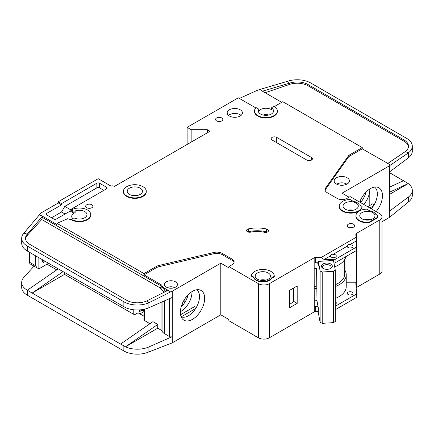 <?xml version="1.0" encoding="UTF-8"?>
<svg xmlns="http://www.w3.org/2000/svg" width="434" height="434" viewBox="0 0 434 434"><rect width="100%" height="100%" fill="white"/><g stroke="black" fill="none" stroke-linecap="round" stroke-linejoin="round"><path stroke-width="0.65" d="M331.408 257.183A2.859 1.649 180 0 1 330.572 256.017A2.859 1.649 180 0 1 330.599 255.783C330.876 254.395 331.684 253.928 333.024 254.384A2.859 1.649 180 0 1 335.449 254.85A2.859 1.649 180 0 1 336.285 256.017A2.859 1.649 180 0 1 334.522 257.541A2.859 1.649 180 0 1 331.408 257.183M348.111 247.537A2.859 1.649 180 0 1 347.276 246.371A2.859 1.649 180 0 1 347.303 246.138C347.58 244.749 348.388 244.282 349.728 244.738A2.859 1.649 180 0 1 352.153 245.205A2.859 1.649 180 0 1 352.994 246.371A2.859 1.649 180 0 1 351.225 247.895A2.859 1.649 180 0 1 348.111 247.537M257.443 279.192A7.622 4.4 180 0 1 255.214 276.084A7.622 4.4 180 0 1 259.917 272.02A7.622 4.4 180 0 1 268.223 272.97A7.622 4.4 180 0 1 270.453 276.084A7.622 4.4 180 0 1 265.749 280.147A7.622 4.4 180 0 1 257.443 279.192M345.285 209.188A7.622 4.4 180 0 1 343.05 206.079A7.622 4.4 180 0 1 347.753 202.016A7.622 4.4 180 0 1 356.059 202.966A7.622 4.4 180 0 1 358.294 206.079A7.622 4.4 180 0 1 353.591 210.143A7.622 4.4 180 0 1 345.285 209.188M361.989 218.834A7.622 4.4 180 0 1 359.759 215.725A7.622 4.4 180 0 1 364.462 211.662A7.622 4.4 180 0 1 372.768 212.611A7.622 4.4 180 0 1 374.998 215.725A7.622 4.4 180 0 1 370.294 219.788A7.622 4.4 180 0 1 361.989 218.834M140.231 188.188A7.622 4.4 0 0 0 131.925 187.233A7.622 4.4 0 0 0 127.222 191.302A7.622 4.4 0 0 0 129.457 194.41A7.622 4.4 0 0 0 137.762 195.365A7.622 4.4 0 0 0 142.466 191.302A7.622 4.4 0 0 0 140.231 188.188M348.111 294.518A2.859 1.649 180 0 1 347.276 293.351A2.859 1.649 180 0 1 349.039 291.827A2.859 1.649 180 0 1 352.153 292.185A2.859 1.649 180 0 1 352.994 293.351A2.859 1.649 180 0 1 351.225 294.876A2.859 1.649 180 0 1 348.111 294.518M335.27 301.738A2.859 1.649 180 0 1 335.449 301.831A2.859 1.649 180 0 1 336.285 302.997A2.859 1.649 180 0 1 335.27 304.256M336.844 184.228A6.288 3.629 180 0 1 346.229 183.913A6.288 3.629 180 0 1 346.717 184.228M323.493 268.635A4.286 2.474 180 0 1 322.592 267.116A4.286 2.474 180 0 1 325.24 264.832A4.286 2.474 180 0 1 329.911 265.369A4.286 2.474 180 0 1 331.169 267.116A4.286 2.474 180 0 1 330.269 268.635M323.042 268.402L323.042 268.402A5.43 3.136 180 0 1 323.042 263.964A5.43 3.136 180 0 1 330.719 263.964A5.43 3.136 180 0 1 330.719 268.402A5.43 3.136 180 0 1 323.042 268.402M72.673 218.481A7.622 4.4 180 0 1 71.718 216.349A7.622 4.4 180 0 1 75.136 212.676A1.904 1.101 180 0 1 72.738 212.535L70.178 211.06L56.436 218.991A1.904 1.101 180 0 1 53.74 218.991L46.736 214.944A1.904 1.101 180 0 1 46.178 214.168A1.904 1.101 180 0 1 46.736 213.392L61.552 204.837L58.319 202.966L41.615 212.611A3.808 2.203 0 0 0 40.937 213.148L39.244 215.004L41.615 215.725L56.979 224.595L56.979 223.347L144.007 273.594L156.397 266.443A7.622 4.4 180 0 1 158.893 265.483L213.951 252.458A7.622 4.4 180 0 1 222.23 253.418L232.114 259.125A6.857 3.96 180 0 1 234.127 261.924A6.857 3.96 180 0 1 232.114 264.729L228.881 266.595L258.523 283.706A7.622 4.4 0 0 0 269.297 283.706L314.162 257.807L314.243 306.605A1.904 1.101 180 0 1 315.67 306.285L318.008 306.339M191.161 142.14L191.161 129.695L207.327 129.695L210.018 131.252L114.364 186.479L113.827 186.17A1.904 1.101 180 0 0 111.131 186.17L98.198 178.699L58.319 201.723L61.552 203.589L96.853 183.213A1.904 1.101 180 0 1 99.549 183.213L106.552 187.255A1.904 1.101 180 0 1 107.111 188.036A1.904 1.101 180 0 1 106.552 188.812L70.178 209.812L72.738 210.826A1.904 1.101 0 0 0 75.136 210.967A7.622 4.4 180 0 1 84.728 211.526A7.622 4.4 180 0 1 86.957 214.635A7.622 4.4 180 0 1 82.948 218.508A7.622 4.4 180 0 1 75.136 218.307A1.904 1.101 0 0 0 72.738 218.448L71.252 219.3L71.252 219.767L67.688 218.693L56.979 223.347M258.745 109.487A7.622 4.4 0 0 0 258.311 110.952A7.622 4.4 0 0 0 260.541 114.061A7.622 4.4 0 0 0 268.847 115.015A7.622 4.4 0 0 0 273.55 110.952A7.622 4.4 0 0 0 271.787 108.137A0.759 0.439 180 0 1 271.613 107.854A0.759 0.439 180 0 1 271.836 107.545L274.017 106.287A11.43 6.602 180 0 1 277.364 110.952A11.43 6.602 180 0 1 270.306 117.05A11.43 6.602 180 0 1 257.845 115.618A11.43 6.602 180 0 1 254.498 110.952A11.43 6.602 180 0 1 256.082 107.599L258.561 109.032A0.759 0.439 180 0 1 258.789 109.341A0.759 0.439 180 0 1 258.745 109.487L258.745 111.202A7.622 4.4 180 0 1 271.321 109.552A7.622 4.4 180 0 1 271.787 109.845A0.759 0.439 180 0 1 271.613 109.563L271.613 107.854M336.393 183.989A7.622 4.4 180 0 1 334.158 180.88A7.622 4.4 180 0 1 338.862 176.812A7.622 4.4 180 0 1 347.167 177.766A7.622 4.4 180 0 1 349.403 180.88A7.622 4.4 180 0 1 344.699 184.944A7.622 4.4 180 0 1 336.393 183.989M146.274 191.302L146.274 191.768A11.43 6.602 180 0 1 139.216 197.866A11.43 6.602 180 0 1 126.761 196.434A11.43 6.602 180 0 1 123.413 191.768L123.413 191.302A11.43 6.602 180 0 1 130.471 185.204A11.43 6.602 180 0 1 142.927 186.636A11.43 6.602 180 0 1 146.274 191.302A11.43 6.602 180 0 1 139.216 197.399A11.43 6.602 180 0 1 126.761 195.967A11.43 6.602 180 0 1 123.413 191.302M229.423 116.008A7.622 4.4 180 0 1 227.188 112.894A7.622 4.4 180 0 1 231.892 108.831A7.622 4.4 180 0 1 240.197 109.786A7.622 4.4 180 0 1 242.432 112.894A7.622 4.4 180 0 1 237.723 116.963A7.622 4.4 180 0 1 229.423 116.008M241.092 115.384A7.622 4.4 0 0 0 240.197 114.76A7.622 4.4 0 0 0 228.523 115.384M216.62 120.907A3.618 2.089 180 0 1 215.562 119.431A3.618 2.089 180 0 1 217.797 117.5A3.618 2.089 180 0 1 221.741 117.95A3.618 2.089 180 0 1 222.799 119.431A3.618 2.089 180 0 1 220.57 121.363A3.618 2.089 180 0 1 216.62 120.907M359.292 220.857A11.43 6.602 180 0 1 355.945 216.192L355.945 215.725A11.43 6.602 180 0 1 366.741 209.134L369.708 210.848A8.767 5.062 180 0 1 375.828 214.38L376.538 214.792A3.808 2.203 180 0 1 377.656 216.349A3.808 2.203 180 0 1 376.538 217.901L368.998 222.257L368.998 222.723A11.43 6.602 180 0 1 359.292 220.857M368.998 222.257A11.43 6.602 180 0 1 359.292 220.391A11.43 6.602 180 0 1 355.945 215.725M348.383 227.161A3.618 2.089 180 0 1 347.319 225.68A3.618 2.089 180 0 1 349.554 223.749A3.618 2.089 180 0 1 353.504 224.204A3.618 2.089 180 0 1 354.562 225.68A3.618 2.089 180 0 1 352.327 227.611A3.618 2.089 180 0 1 348.383 227.161M267.61 229.407A3.049 1.758 180 0 1 268.5 230.649A3.049 1.758 180 0 1 264.311 232.282A19.053 11.002 0 0 0 250.657 232.147A3.049 1.758 180 0 1 246.566 230.492A3.049 1.758 180 0 1 248.573 228.837A25.15 14.523 180 0 1 266.595 229.016A3.049 1.758 180 0 1 267.61 229.407M362.086 206.448L362.086 206.915A11.43 6.602 180 0 1 354.752 212.714A11.43 6.602 180 0 1 342.589 211.212A11.43 6.602 180 0 1 339.242 206.546L339.242 206.079A11.43 6.602 180 0 1 350.037 199.488L352.999 201.202A8.767 5.062 180 0 1 359.124 204.734L362.086 206.448A11.43 6.602 180 0 1 354.752 212.242A11.43 6.602 180 0 1 342.589 210.745A11.43 6.602 180 0 1 339.242 206.079M256.228 280.364A9.336 5.392 180 0 1 253.63 277.462L253.63 276.995L251.416 275.715A11.43 6.602 180 0 1 263.15 269.487A11.43 6.602 180 0 1 274.266 276.084A11.43 6.602 180 0 1 274.255 276.333L274.255 276.8L271.668 278.297A9.336 5.392 180 0 1 256.228 280.364M274.255 276.333L271.668 277.831A9.336 5.392 180 0 1 256.228 279.897A9.336 5.392 180 0 1 253.63 276.995M86.746 207.712A3.618 2.089 180 0 1 85.688 206.237A3.618 2.089 180 0 1 87.923 204.305A3.618 2.089 180 0 1 91.867 204.756A3.618 2.089 180 0 1 92.925 206.237A3.618 2.089 180 0 1 90.695 208.168A3.618 2.089 180 0 1 86.746 207.712M277.364 110.952L277.364 111.419A11.43 6.602 180 0 1 270.306 117.516A11.43 6.602 180 0 1 257.845 116.084A11.43 6.602 180 0 1 254.498 111.419L254.498 110.952M253.413 334.896A11.43 6.602 0 0 0 254.747 335.824A11.43 6.602 0 0 0 256.353 336.594M371.303 208.814A15.624 9.022 120 0 0 377.347 193.944A15.624 9.022 120 0 0 374.564 187.087M359.688 202.108A17.154 9.906 -60 0 1 370.343 188.649A17.154 9.906 -60 0 1 377.141 187.13A17.154 9.906 -60 0 1 376.142 211.608M363.757 204.457A15.624 9.022 120 0 0 369.806 189.587A15.624 9.022 120 0 0 369.79 188.985L369.806 205.456M360.524 202.591A15.624 9.022 120 0 0 366.003 192.083M166.368 287.129A6.477 3.738 180 0 1 164.47 284.482A6.477 3.738 180 0 1 168.473 281.031A6.477 3.738 180 0 1 175.531 281.84A6.477 3.738 180 0 1 177.43 284.482A6.477 3.738 180 0 1 173.432 287.937A6.477 3.738 180 0 1 166.368 287.129M181.135 316.771A15.624 9.022 120 0 0 181.927 317.053A15.624 9.022 120 0 0 188.464 315.751A15.624 9.022 120 0 0 199.51 296.617A15.624 9.022 120 0 0 196.732 289.76M192.506 291.322A17.154 9.906 -60 0 1 199.304 289.804A17.154 9.906 -60 0 1 204.105 302.737A17.154 9.906 -60 0 1 192.506 319.337A17.154 9.906 -60 0 1 182.459 318.979A17.154 9.906 -60 0 1 181.792 304.95A17.154 9.906 -60 0 1 192.506 291.322M191.969 308.129L191.969 291.648A15.624 9.022 -60 0 1 191.969 292.261A15.624 9.022 -60 0 1 180.918 311.395A15.624 9.022 -60 0 1 180.387 311.688M181.179 306.86A15.624 9.022 120 0 0 188.166 294.757M64.52 272.503L64.52 274.375L133.227 314.042A1.904 1.101 0 0 0 135.923 314.042L135.923 309.957M46.937 264.225L56.729 269.877M182.15 304.017L183.213 304.63M143.985 311.563L139.965 313.885M186.04 300.301L186.04 297.214M184.152 303.382L184.152 299.997M143.985 316.207L138.077 312.8L135.923 314.042M139.422 309.925L139.422 311.71L141.489 310.516M172.298 291.171L172.298 342.822L220.797 314.818L220.797 263.172L172.298 291.171A1.904 1.101 180 0 1 172.108 291.268L172.108 297.491L148.9 307.728A19.053 11.002 180 0 1 125.502 307.614L27.282 251.009A19.053 11.002 180 0 1 21.7 243.23L21.7 238.25A19.053 11.002 0 0 0 27.282 246.029L123.864 301.787A19.053 11.002 0 0 0 148.9 302.753L146.589 301.001A15.244 8.799 180 0 1 126.554 300.236L29.973 244.472A15.244 8.799 180 0 1 25.508 238.25A15.244 8.799 180 0 1 27.261 234.159L27.261 235.402A15.244 8.799 0 0 0 25.546 238.874M64.52 274.375L32.187 293.042L120.565 344.064L152.898 321.665L157.748 324.464L125.502 346.804L120.565 344.064M149.958 323.699L144.544 320.574L144.544 309.171M143.985 309.296L143.985 319.798A1.904 1.101 0 0 0 144.544 320.574M164.486 300.854L164.486 333.643A9.147 5.279 180 0 1 162.061 331.147A3.808 2.203 0 0 0 161.047 330.106L157.748 328.196L157.748 324.464M34.036 266.156L23.886 277.315A19.053 11.002 0 0 0 21.7 282.431A19.053 11.002 0 0 0 27.282 290.21L32.187 293.042L63.049 271.657M21.7 282.431L21.7 287.411A19.053 11.002 0 0 0 27.282 295.185L123.864 350.949A19.053 11.002 0 0 0 148.9 351.909L148.9 346.934L172.108 336.697A1.904 1.101 180 0 1 169.602 336.6L164.486 333.643M143.985 310.006L143.063 310.543L141.983 310.543L139.802 309.898M143.063 309.48L143.063 310.543M157.748 328.196L125.502 346.804M125.502 346.815A19.053 11.002 0 0 0 148.9 346.934M195.696 308.466L181.255 316.804M180.571 314.71L194.66 306.572L196.276 307.505M258.523 283.706L258.523 337.842L228.881 320.731L228.881 319.489L220.797 314.818M172.298 342.822A1.904 1.101 180 0 1 172.108 342.92L148.9 351.909M220.797 263.172L228.881 267.838L228.881 266.595M172.108 291.268L170.605 291.93L168.061 290.297L146.589 301.001M234.04 262.548A6.857 3.96 0 0 0 232.114 260.373L222.23 254.666A7.622 4.4 0 0 0 213.951 253.706L158.893 266.726A7.622 4.4 0 0 0 156.397 267.686L144.007 274.841L161.047 284.677A3.808 2.203 180 0 1 162.061 285.718A9.147 5.279 0 0 0 164.486 288.219L169.602 291.171M21.7 238.25A19.053 11.002 0 0 1 23.886 233.134L27.261 234.159L42.456 216.224L41.615 215.725M58.199 268.858L27.337 290.243M330.599 255.783L324.155 259.505L321.046 257.563L356.048 237.355L355.826 234.251A1.904 1.101 180 0 1 355.826 234.208A1.904 1.101 180 0 1 356.33 233.459L379.772 219.924L379.772 274.06A7.622 4.4 0 0 0 382.007 270.952L382.007 216.816A7.622 4.4 0 0 0 379.772 213.702L350.135 196.591L346.902 198.457A6.857 3.96 180 0 1 337.202 198.457L327.312 192.75A7.622 4.4 180 0 1 325.082 189.636A7.622 4.4 180 0 1 325.652 187.971L348.204 156.186A7.622 4.4 180 0 1 349.869 154.743L362.26 147.587L282.773 101.697L274.407 106.525M379.772 274.06L356.385 287.568A1.904 1.101 0 0 0 356.157 287.726M315.67 306.285L315.67 311.574L318.328 311.634M315.67 311.574A1.904 1.101 0 0 0 314.243 311.894L269.297 337.842L269.297 283.706M258.523 337.842A7.622 4.4 0 0 0 269.297 337.842M379.772 219.924A7.622 4.4 0 0 0 382.007 216.816M255.794 107.898L238.315 97.807L187.119 127.363L191.161 129.695M71.252 209.969A11.43 6.602 180 0 1 83.713 208.537A11.43 6.602 180 0 1 90.771 214.635L90.771 215.101A11.43 6.602 180 0 1 83.713 221.199A11.43 6.602 180 0 1 71.252 219.767M314.162 262.939L314.162 257.807M314.297 257.725A1.904 1.101 180 0 1 315.67 257.438L315.67 262.727A1.904 1.101 0 0 0 314.297 263.015M321.046 257.563L315.67 257.438M253.63 277.462L251.416 276.181L251.416 275.715M274.266 276.084L274.266 276.55A11.43 6.602 180 0 1 274.255 276.8M377.656 216.349L377.656 216.816A3.808 2.203 180 0 1 376.538 218.367L368.998 222.723M306.887 160.108L272.129 140.041A3.239 1.872 180 0 1 271.179 138.717A3.239 1.872 180 0 1 273.181 136.992A3.239 1.872 180 0 1 276.708 137.399L311.466 157.466A3.239 1.872 180 0 1 312.415 158.79A3.239 1.872 180 0 1 310.418 160.515A3.239 1.872 180 0 1 306.887 160.108M170.605 291.93L148.9 302.753L148.9 307.728M144.007 274.841L144.007 273.594M161.047 284.677L161.047 285.925A1.524 0.879 -60 0 1 159.972 287.791L41.713 219.512L42.456 217.456L42.456 216.224M23.886 233.134L39.244 215.004M58.319 202.966L58.319 201.723M374.113 204.832L372.497 203.904L367.647 206.703M373.533 205.797L369.806 207.946M349.055 197.21L342.052 193.168L389.206 165.945A1.904 1.101 180 0 0 389.363 165.837L408.323 152.914L405.307 151.569A15.244 8.799 180 0 0 408.492 146.187A15.244 8.799 180 0 0 404.027 139.965L308.031 84.543L308.031 85.791A15.244 8.799 0 0 0 289.505 84.435L265.114 92.746M389.759 171.766L389.759 210.593A1.904 1.101 180 0 1 389.363 211.266L408.323 197.096L408.323 202.07L389.363 217.488A1.904 1.101 0 0 1 389.206 217.591L382.007 221.747M361.05 201.956L359.987 201.343M361.989 200.709L361.989 197.324M389.759 187.059L403.484 180.723L389.759 172.803M403.484 180.723L408.237 183.577L389.759 194.248M412.3 146.187L412.3 151.168A19.053 11.002 180 0 1 408.323 157.889L408.323 152.914A19.053 11.002 0 0 0 412.3 146.187A19.053 11.002 0 0 0 406.718 138.408L310.728 82.986A19.053 11.002 0 0 0 287.568 81.294L289.505 83.187A15.244 8.799 180 0 1 308.031 84.543M408.237 183.566L389.759 192.099M389.363 165.837L389.363 172.059L408.323 157.889M408.323 197.096A19.053 11.002 0 0 0 412.3 190.369A19.053 11.002 0 0 0 408.237 183.577M408.323 202.07A19.053 11.002 0 0 0 412.3 195.349L412.3 190.369M281.693 102.316L261.707 90.777L260.254 89.355L257.074 90.44A3.808 2.203 0 0 0 256.668 90.603L239.389 98.431M362.26 147.587L362.26 148.829L349.869 155.985A7.622 4.4 0 0 0 348.204 157.428L325.652 189.213A7.622 4.4 0 0 0 325.158 190.26M362.26 148.829L390.519 164.974M258.745 111.202A0.759 0.439 0 0 0 258.789 111.055A0.759 0.439 0 0 0 258.745 110.909M260.254 89.355L287.568 81.294M289.505 84.435L289.505 83.187L262.413 91.189M408.454 146.811A15.244 8.799 0 0 0 404.027 141.207L308.031 85.791M387.681 163.509L405.307 151.569M335.27 306.29L356.01 294.317A1.904 1.101 0 0 0 356.569 293.536A1.904 1.101 0 0 0 356.564 293.493L355.826 283.098A1.904 1.101 180 0 1 355.826 283.055A1.904 1.101 180 0 1 356.385 282.279L356.466 250.331M356.466 245.101L356.466 233.383M289.641 290.319L289.641 307.744L297.187 303.388L297.187 285.963L289.641 290.319M207.327 129.695L207.327 132.809M187.119 144.473L187.119 127.363M61.552 204.837L61.552 203.589M65.057 214.011L61.552 211.993L51.586 217.749M61.552 211.993L64.785 206.389L70.444 209.66M103.856 190.369L99.549 187.879A1.904 1.101 0 0 0 96.853 187.879L64.785 206.389M70.178 211.06L70.178 209.812M90.771 214.635A11.43 6.602 180 0 1 83.713 220.732A11.43 6.602 180 0 1 71.252 219.3M315.67 262.727L318.328 262.787M324.155 259.505L333.67 259.727A1.904 1.101 0 0 0 335.097 259.407L356.01 247.337A1.904 1.101 0 0 0 356.569 246.555A1.904 1.101 0 0 0 356.564 246.512L356.173 241.016L349.728 244.738M356.048 237.355L356.173 241.016M347.303 246.138L333.024 254.384M356.102 238.922A1.904 1.101 180 0 1 356.33 238.749L356.33 233.459M335.27 298.413A24.385 14.078 0 0 0 346.229 286.662L346.229 274.841A24.385 14.078 180 0 0 344.987 270.404L344.987 259M356.466 282.23L346.229 282.23M271.668 278.297L271.668 277.831M267.301 232.049A3.049 1.758 0 0 0 266.595 231.821A25.15 14.523 0 0 0 248.573 231.637A3.049 1.758 0 0 0 247.765 231.892M41.713 219.512L27.261 235.402M43.975 262.201A1.904 1.101 -60 0 1 43.02 262.293A1.904 1.101 -60 0 1 42.624 261.42L43.975 262.201L45.32 261.42M42.624 261.42L42.624 259.868M38.854 257.688L38.854 268.63L37.199 267.979L35.621 265.776L35.621 255.821M48.554 263.286L39.933 268.266A3.808 2.203 -60 0 1 38.854 268.63M317.715 262.771L318.328 266.069L318.328 261.404L333.486 260.465L335.27 270.089L333.578 271.299L333.578 322.636L335.27 321.426L335.27 270.089M316.565 268.559L316.988 300.854L318.328 308.075L318.328 312.74L320.118 322.364L322.212 323.341L333.578 322.636M322.212 323.341L322.212 272.004L333.578 271.299M320.118 322.364L320.118 271.028L322.212 272.004M320.118 271.028L318.328 261.404M316.988 262.754L316.988 270.518L316.625 268.57M364.517 219.805A6.288 3.629 180 0 1 370.24 219.805M259.971 280.163A6.288 3.629 180 0 1 265.689 280.163M29.555 252.322L29.555 262.277A3.808 2.203 120 0 0 30.347 264.024L37.199 267.979M263.069 115.032A6.288 3.629 180 0 1 268.792 115.032M167.269 287.563A5.718 3.298 180 0 1 174.631 287.563M316.565 286.907A22.861 13.199 180 0 1 314.162 286.494M335.27 284.742A22.861 13.199 0 0 0 344.704 274.06L344.704 259.499M314.162 268.174A24.195 13.969 0 0 0 316.988 268.613M334.657 266.78A24.195 13.969 0 0 0 345.86 256.613M356.564 293.585L356.564 296.916A1.904 1.101 180 0 1 356.569 296.959A1.904 1.101 180 0 1 356.01 297.74L335.27 309.713M346.229 274.841A24.385 14.078 180 0 1 335.27 286.592M316.88 288.626A24.385 14.078 180 0 1 314.162 288.203M344.987 270.404A24.385 14.078 0 0 0 344.704 269.937M289.641 304.31A18.293 10.562 0 0 0 293.53 301.272L293.53 288.073M333.979 263.145A1.904 1.101 0 0 0 335.097 262.83L356.01 250.754A1.904 1.101 0 0 0 356.569 249.979A1.904 1.101 0 0 0 356.564 249.935L356.564 246.599M314.162 300.024A24.385 14.078 0 0 0 316.988 300.458M293.53 301.272L297.187 303.388M353.336 210.202A7.622 4.4 0 0 0 348.008 210.202M137.507 195.425A7.622 4.4 0 0 0 132.18 195.425M75.136 212.676L75.136 210.967M346.885 184.146A7.622 4.4 0 0 0 345.686 183.631M337.874 183.631A7.622 4.4 0 0 0 336.675 184.146M133.227 314.042L133.227 309.73M161.047 302.373L161.047 330.106M123.864 306.767L123.864 301.787M27.282 251.009L27.282 246.029M27.282 290.21L27.282 295.185M123.864 350.949L123.864 345.969M169.602 298.597L169.602 336.6M172.108 336.697L172.108 342.92M162.061 301.923L162.061 331.147M232.114 260.373L232.114 259.125M222.23 254.666L222.23 253.418M213.951 253.706L213.951 252.458M158.893 266.726L158.893 265.483M156.397 267.686L156.397 266.443M162.061 285.718L162.061 286.966A3.808 2.203 0 0 0 161.047 285.925L42.456 217.456M164.605 292.022L163.406 291.328L160.575 288.415A1.524 1.21 -22.6 0 0 162.061 286.966A9.147 5.279 0 0 0 164.486 289.462L166.922 290.867M164.486 288.219L164.486 289.462A1.524 0.879 120 0 1 163.406 291.328M389.206 217.591L389.206 165.945M389.363 217.488L389.363 211.266M404.027 141.207L404.027 139.965M356.385 287.568L356.385 282.279M314.243 306.605L314.243 311.894M325.652 189.213L325.652 187.971M348.204 157.428L348.204 156.186M349.869 155.985L349.869 154.743M96.853 183.213L96.853 187.879M46.736 214.944L46.736 213.392M99.549 187.879L99.549 183.213M106.552 187.255L106.552 188.812M72.738 210.826L72.738 212.535M333.67 259.727L333.67 261.474M266.595 231.821L266.595 229.016M248.573 231.637L248.573 228.837M376.538 218.367L376.538 217.901M276.708 137.399L276.708 142.688M311.466 160.108L311.466 157.466M160.575 288.415L159.972 287.791M271.787 109.845L271.787 108.137M35.621 265.776L29.555 262.277M356.01 294.317L356.01 297.74M335.097 259.407L335.097 262.83M356.01 247.337L356.01 250.754M140.079 310.088L139.759 309.898M258.789 111.055L258.789 109.341M356.569 296.959L356.569 293.536M356.569 249.979L356.569 246.555"/></g></svg>
